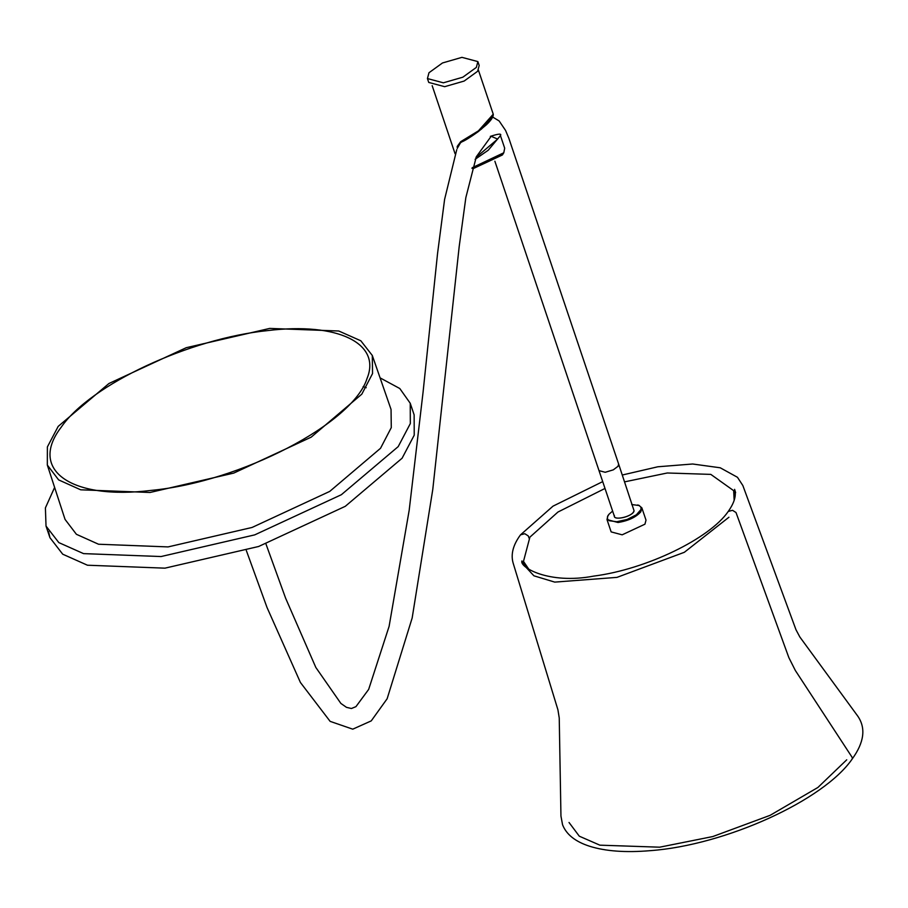 <?xml version="1.0" encoding="UTF-8"?>
<svg xmlns="http://www.w3.org/2000/svg" width="908" height="908" viewBox="0 0 908 908"><rect width="100%" height="100%" fill="white"/><g stroke="black" fill="none" stroke-linecap="round" stroke-linejoin="round"><path stroke-width="1.36" d="M569.032 822.489L579.293 836.189L599.859 845.166L659.662 847.187L712.825 836.54L770.12 815.327L817.904 787.463L846.733 759.814M525.357 566.354L523.485 561.394L528.955 569.429M734.163 500.365L733.664 490.661L735.162 495.745M733.664 490.661L710.805 474.385L667.266 472.989L624.625 481.853M605.012 488.447L557.955 512.033L529.897 537.15L523.485 561.394M380.089 377.876L399.792 388.522L410.234 403.266L414.139 414.877L414.23 435.17L402.096 458.222L345.278 506.324L258.621 546.491L164.961 568.158L87.463 565.219L62.72 554.198L49.94 537.684L48.589 531.668M410.234 403.266L410.325 423.571L398.192 446.623L341.363 494.712L254.717 534.88L161.045 556.547L83.559 553.619L58.816 542.598L46.024 526.084L45.4 507.913L54.616 487.414M372.303 355.471L391.053 409.463L391.28 427.623L380.531 448.28L329.729 491.41L252.072 527.457L168.082 546.911L98.529 544.232L76.397 534.29L65.047 519.399L47.33 465.055L47.386 446.918L58.203 426.374L108.937 383.505L186.231 347.707L269.721 328.412L338.763 331L360.828 340.784L372.303 355.471L372.541 373.574L361.815 394.151L311.183 437.157L233.765 473.091L150.036 492.476L80.71 489.809L58.645 479.901L47.33 465.055M363.155 386.626L366.208 387.716M492.896 116.338L481.467 129.072L461.661 141.932L460.708 141.671L457.223 146.426L457.337 148.447M460.708 141.671L461.661 141.932L460.708 141.671L478.425 130.854L493.248 114.192C493.532 116.667 491.262 120.174 486.45 124.725L478.119 131.728C470.616 137.131 465.078 140.57 461.525 142.045L459.561 143.589L461.366 142.079M472.171 167.742L503.792 152.771L504.689 148.197L500.444 135.587L488.266 150.217L475.111 159.32M503.792 152.771L502.396 154.973L474.01 168.23L471.978 168.4M458.722 145.757L459.561 143.589M490.876 136.177L497.652 139.083L475.962 157.47M500.342 135.371L500.444 135.564C501.874 133.442 498.515 133.703 490.331 136.382M443.376 82.81L462.842 77.191L476.348 67.408L477.88 61.596L461.945 57.352L442.48 62.97L428.973 72.742L427.441 78.565L443.376 82.81M477.88 61.596L479.186 65.455L477.642 71.278L464.147 81.062L444.682 86.68L428.746 82.435L427.441 78.565M631.718 504.53L639.232 505.54L640.946 507.209L641.014 509.456L636.395 514.779L627.122 519.467L616.748 521.737L609.234 520.715L607.52 519.047L607.452 516.8L609.018 514.2L612.628 511.102M607.985 515.608L608.439 514.915M607.883 515.789L606.998 519.569L618.008 522.497C628.291 520.829 635.884 517.276 640.787 511.851L641.854 507.833L638.857 505.359M641.854 507.833L646.008 520.159L644.941 524.188L622.162 534.823L611.141 531.895L606.998 519.569M637.711 504.95L639.232 505.54M634.079 510.807L633.444 512.089C630.027 517.503 612.673 520.715 614.398 515.46C612.446 521.408 633.409 516.448 634.079 510.807L618.632 464.033L618.03 466.292L613.286 469.856L605.205 472.285L599.008 470.628L614.421 516.436M529.114 538.251L528.263 535.924L524.79 533.711L520.5 534.857C513.156 544.811 510.682 554.141 513.065 562.835L557.932 709.84L559.237 717.967L560.951 816.065L562.551 824.736C566.354 834.497 575.354 841.659 589.553 846.233C605.488 851.273 625.771 852.737 650.389 850.648C725.186 845.2 823.806 800.515 852.283 758.861L852.226 757.488L795.34 670.479L788.893 657.71L736.002 512.521L732.518 510.307L728.239 511.454C709.704 538.558 646.269 569.35 593.753 576.103C548.5 584.718 519.092 566.91 521.941 560.917L523.144 564.197L533.915 575.808L554.743 582.107L616.986 577.375L684.348 552.291L728.931 517.231M151.591 490.354C71.289 500.421 28.08 470.094 61.211 427.191C90.346 384.731 189.5 338.378 268.178 330.535C337.651 322.068 381.474 343.315 367.07 378.42C353.133 423.434 240.79 481.785 151.591 490.354M520.5 534.857L553.006 506.153L602.708 481.615M622.32 475.009L657.823 466.78L692.656 463.999L720.237 467.79L737.466 477.29L742.835 485.508L795.976 629.732L799.846 636.996L857.799 716.174C866.028 728.148 864.189 742.369 852.283 758.861M728.239 511.454C734.424 502.669 736.547 495.303 734.606 489.355L735.628 492.692M49.94 537.684L46.024 526.084M432.174 85.67L455.067 153.713M493.248 114.192L478.403 70.109M608.088 515.449L607.69 516.096M638.574 505.245L639.289 505.518M246.329 550.52L266.997 607.429L300.412 682.475L330.126 721.361L352.758 729.169L371.247 720.884L387.137 698.751L412.164 617.996L432.776 489.469L459.21 246.409L465.849 197.569L476.314 156.766L491.069 136.438M460.628 142.556L457.859 147.38M456.758 149.684L444.602 199.374L437.554 253.502L423.083 392.052L409.19 510.217L389.101 626.372L368.659 689.41L355.936 706.651L351.407 708.512L346.47 707.332L340.875 703.428L315.825 667.448L285.645 598.259L265.942 543.915M618.632 464.033L508.843 138.243L505.54 130.4L499.15 120.968L492.76 117.087M494.883 161.227L599.008 470.628"/></g></svg>
